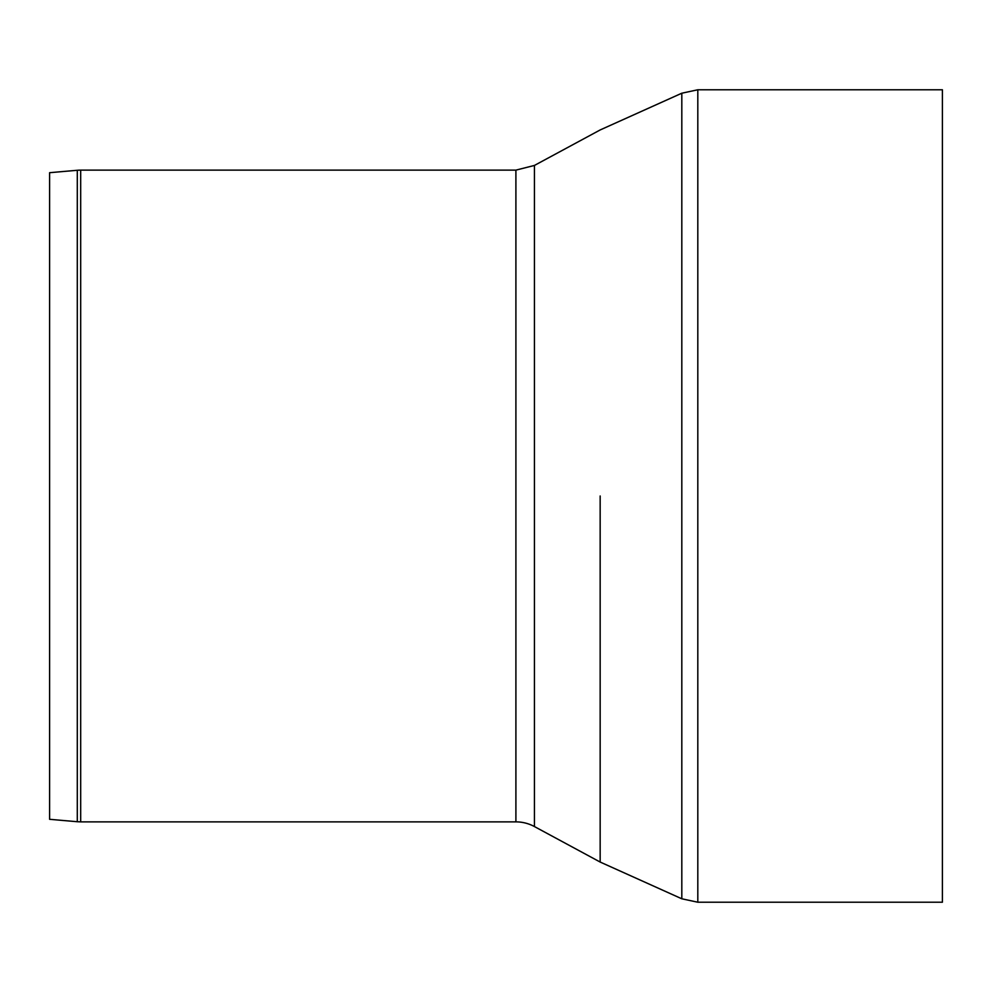 <?xml version="1.0" encoding="UTF-8"?>
<svg xmlns="http://www.w3.org/2000/svg" width="992" height="992" viewBox="0 0 992 992"><rect width="100%" height="100%" fill="white"/><g stroke="black" fill="none" stroke-linecap="round" stroke-linejoin="round"><path stroke-width="1.49" d="M942.4 89.776L942.4 902.224L697.81 902.224L697.81 89.776L942.4 89.776M600.16 496L600.16 862.048L600.16 496M534.428 165.441L515.902 170.128L515.902 821.872A38.986 38.986 0 0 1 534.428 826.559L534.428 165.441L600.16 129.952L681.814 93.211L681.814 898.789L697.81 902.224M77.289 170.277A38.986 38.986 0 0 1 80.687 170.128L80.687 821.872L77.289 821.723L77.289 170.277L49.6 172.695L49.6 819.305L77.289 821.723M681.814 93.211L697.81 89.776M534.428 826.559L600.16 862.048L681.814 898.789M515.902 170.128L80.687 170.128M515.902 821.872L80.687 821.872"/></g></svg>
